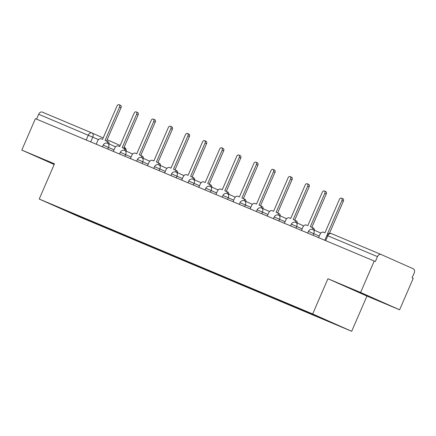 <?xml version="1.0" encoding="UTF-8"?>
<svg xmlns="http://www.w3.org/2000/svg" width="436" height="436" viewBox="0 0 436 436"><rect width="100%" height="100%" fill="white"/><g stroke="black" fill="none" stroke-linecap="round" stroke-linejoin="round"><path stroke-width="0.65" d="M399.616 309.8L360.605 292.469L374.208 261.033L35.403 118.652L21.8 150.082L54.473 163.816L39.229 199.045L78.24 216.37L351.694 331.295L366.943 296.066L399.616 309.8L413.219 278.364L412.08 277.857L414.2 272.963A3.444 2.491 112.8 0 0 413.295 268.794L381.108 254.493A3.444 2.491 112.8 0 0 381.075 254.482A3.444 2.491 112.8 0 0 377.467 256.641L326.913 235.413L324.809 240.274M360.605 292.469L327.932 278.74L312.688 313.964L39.229 199.045M374.208 261.033L375.347 261.54L377.467 256.641M21.8 150.082L54.189 164.476M36.553 119.132L38.662 114.259A3.444 2.491 -67.2 0 1 42.27 112.096A3.444 2.491 -67.2 0 1 42.303 112.106L91.903 132.953M88.775 220.038L88.9 220.616L51.377 204.386L69.858 212.087M88.9 220.616L323.806 319.397L339.551 325.954L320.444 317.463L69.793 212.125M351.694 331.295L312.688 313.964M54.386 164.023L41.382 158.628L54.249 164.345M366.943 296.066L327.932 278.74M367.363 295.624L346.2 286.73L375.788 299.625L380.034 301.254L367.363 295.624M91.789 221.303L91.576 221.804M321.13 318.209L321.027 317.719M70.479 212.872L70.659 212.425M54.195 163.941L54.053 164.258M359.008 292.038L358.872 292.36M113.981 149.831L108.537 147.412A3.444 2.376 -66 0 0 107.741 143.346A3.444 2.376 -66 0 0 107.708 143.33A3.444 2.376 -66 0 0 106.537 141.068A3.444 2.376 -66 0 0 106.504 141.051L105.081 140.457L119.54 107.043A1.978 1.368 -66 0 0 119.083 104.705A1.978 1.368 -66 0 0 117.017 105.986L102.558 139.395L101.136 138.795A3.444 2.376 -66 0 0 97.571 141.035L96.203 144.202M119.083 104.705L120.559 105.365A1.978 1.368 114 0 1 121.017 107.703L106.575 141.084L107.986 141.711A3.444 2.376 114 0 1 108.014 141.722A3.444 2.376 114 0 1 109.202 143.994M131.089 157.02L125.639 154.6A3.444 2.376 -66 0 0 124.843 150.534A3.444 2.376 -66 0 0 123.644 148.256A3.444 2.376 -66 0 0 123.611 148.24L122.184 147.641L136.642 114.232A1.978 1.368 -66 0 0 136.185 111.894A1.978 1.368 -66 0 0 134.125 113.175L119.666 146.583L118.238 145.984A3.444 2.376 -66 0 0 114.679 148.224L113.306 151.39M136.185 111.894L137.667 112.553A1.978 1.368 114 0 1 138.125 114.891L123.677 148.273M123.671 148.267L125.088 148.899A3.444 2.376 114 0 1 125.121 148.91A3.444 2.376 114 0 1 126.309 151.183M148.191 164.209L142.746 161.789A3.444 2.376 -66 0 0 141.951 157.723A3.444 2.376 -66 0 0 140.746 155.445A3.444 2.376 -66 0 0 140.714 155.429L139.291 154.829L153.75 121.421A1.978 1.368 -66 0 0 153.292 119.083A1.978 1.368 -66 0 0 151.227 120.363L136.768 153.772L135.345 153.172A3.444 2.376 -66 0 0 131.781 155.412L130.413 158.579M153.292 119.083L154.769 119.742A1.978 1.368 114 0 1 155.227 122.08L140.784 155.461L142.196 156.088A3.444 2.376 114 0 1 142.223 156.099A3.444 2.376 114 0 1 143.411 158.372M165.299 171.397L159.849 168.977A3.444 2.376 -66 0 0 159.053 164.906A3.444 2.376 -66 0 0 159.026 164.895A3.444 2.376 -66 0 0 157.854 162.633A3.444 2.376 -66 0 0 157.821 162.617L156.393 162.018L170.852 128.609A1.978 1.368 -66 0 0 170.394 126.271A1.978 1.368 -66 0 0 168.334 127.552L153.875 160.96L152.447 160.361A3.444 2.376 -66 0 0 148.889 162.601L147.515 165.767M170.394 126.271L171.877 126.931A1.978 1.368 114 0 1 172.334 129.269L157.887 162.65L159.298 163.277A3.444 2.376 114 0 1 159.331 163.287A3.444 2.376 114 0 1 160.519 165.56M176.144 172.089A3.444 2.376 -66 0 0 174.956 169.822A3.444 2.376 -66 0 0 174.923 169.806L173.501 169.206L187.96 135.798A1.978 1.368 -66 0 0 187.502 133.46A1.978 1.368 -66 0 0 185.436 134.74L170.977 168.149L169.555 167.549A3.444 2.376 -66 0 0 165.991 169.789L164.623 172.956M187.502 133.46L188.979 134.119A1.978 1.368 114 0 1 189.437 136.457L174.994 169.838M174.989 169.833L176.406 170.465A3.444 2.376 114 0 1 176.433 170.476A3.444 2.376 114 0 1 177.621 172.749M199.508 185.774L194.058 183.354A3.444 2.376 -66 0 0 193.262 179.283A3.444 2.376 -66 0 0 192.063 177.011A3.444 2.376 -66 0 0 192.031 176.994L190.603 176.395L205.062 142.986A1.978 1.368 -66 0 0 204.604 140.648A1.978 1.368 -66 0 0 202.538 141.929L188.085 175.337L186.657 174.738A3.444 2.376 -66 0 0 183.098 176.978L181.725 180.144M204.604 140.648L206.086 141.302A1.978 1.368 114 0 1 206.539 143.646L192.096 177.027L193.508 177.654A3.444 2.376 114 0 1 193.54 177.665A3.444 2.376 114 0 1 194.729 179.937M216.61 192.963L211.166 190.543A3.444 2.376 -66 0 0 210.37 186.472A3.444 2.376 -66 0 0 210.337 186.461A3.444 2.376 -66 0 0 209.166 184.199A3.444 2.376 -66 0 0 209.133 184.183L207.71 183.583L222.169 150.175A1.978 1.368 -66 0 0 221.711 147.837A1.978 1.368 -66 0 0 219.646 149.117L205.187 182.526L203.765 181.926A3.444 2.376 -66 0 0 200.2 184.166L198.832 187.333M221.711 147.837L223.188 148.491A1.978 1.368 114 0 1 223.646 150.834L209.198 184.215L210.615 184.842A3.444 2.376 114 0 1 210.643 184.853A3.444 2.376 114 0 1 211.831 187.126M227.456 193.655A3.444 2.376 -66 0 0 226.273 191.388A3.444 2.376 -66 0 0 226.24 191.371L224.813 190.772L239.271 157.363A1.978 1.368 -66 0 0 238.814 155.025A1.978 1.368 -66 0 0 236.748 156.306L222.295 189.715L220.867 189.115A3.444 2.376 -66 0 0 217.308 191.355L215.934 194.521M238.814 155.025L240.296 155.679A1.978 1.368 114 0 1 240.748 158.023L226.306 191.404L227.717 192.031A3.444 2.376 114 0 1 227.75 192.042A3.444 2.376 114 0 1 228.938 194.314M244.563 200.843A3.444 2.376 -66 0 0 243.375 198.576A3.444 2.376 -66 0 0 243.343 198.56L241.92 197.96L256.379 164.552A1.978 1.368 -66 0 0 255.921 162.214A1.978 1.368 -66 0 0 253.856 163.495L239.397 196.903L237.974 196.304A3.444 2.376 -66 0 0 234.41 198.538L233.042 201.71M255.921 162.214L257.398 162.868A1.978 1.368 114 0 1 257.856 165.211L243.408 198.587L244.825 199.219A3.444 2.376 114 0 1 244.852 199.23A3.444 2.376 114 0 1 246.04 201.503M267.927 214.528L262.477 212.109A3.444 2.376 -66 0 0 261.682 208.037A3.444 2.376 -66 0 0 261.649 208.026A3.444 2.376 -66 0 0 260.483 205.765A3.444 2.376 -66 0 0 260.45 205.748L259.022 205.149L273.481 171.74A1.978 1.368 -66 0 0 273.023 169.402A1.978 1.368 -66 0 0 270.958 170.683L256.504 204.092L255.076 203.492A3.444 2.376 -66 0 0 251.518 205.727L250.144 208.899M273.023 169.402L274.506 170.056A1.978 1.368 114 0 1 274.958 172.4L260.515 205.776L261.927 206.408A3.444 2.376 114 0 1 261.96 206.419A3.444 2.376 114 0 1 263.148 208.691M285.03 221.717L279.58 219.297A3.444 2.376 -66 0 0 278.789 215.226A3.444 2.376 -66 0 0 278.757 215.215A3.444 2.376 -66 0 0 277.585 212.953A3.444 2.376 -66 0 0 277.552 212.937L276.13 212.337L290.589 178.929A1.978 1.368 -66 0 0 290.131 176.591A1.978 1.368 -66 0 0 288.065 177.872L273.606 211.28L272.184 210.681A3.444 2.376 -66 0 0 268.62 212.915L267.252 216.087M290.131 176.591L291.608 177.245A1.978 1.368 114 0 1 292.065 179.583L277.618 212.964L279.035 213.596A3.444 2.376 114 0 1 279.062 213.607A3.444 2.376 114 0 1 280.25 215.88M302.137 228.905L296.687 226.486A3.444 2.376 -66 0 0 295.891 222.415A3.444 2.376 -66 0 0 294.692 220.142A3.444 2.376 -66 0 0 294.66 220.126L293.232 219.526L307.691 186.118A1.978 1.368 -66 0 0 307.233 183.779A1.978 1.368 -66 0 0 305.167 185.055L290.714 218.469L289.286 217.869A3.444 2.376 -66 0 0 285.727 220.104L284.354 223.276M307.233 183.779L308.715 184.433A1.978 1.368 114 0 1 309.168 186.772L294.725 220.153M294.72 220.153L296.137 220.785A3.444 2.376 114 0 1 296.169 220.796A3.444 2.376 114 0 1 297.352 223.063M319.239 236.094L313.789 233.674A3.444 2.376 -66 0 0 312.999 229.603A3.444 2.376 -66 0 0 311.795 227.325A3.444 2.376 -66 0 0 311.762 227.314L310.339 226.715L324.798 193.306A1.978 1.368 -66 0 0 324.34 190.968A1.978 1.368 -66 0 0 322.275 192.243L307.816 225.657L306.394 225.058A3.444 2.376 -66 0 0 302.829 227.292L301.461 230.464M324.34 190.968L325.817 191.622A1.978 1.368 114 0 1 326.275 193.96L311.827 227.341L313.244 227.974A3.444 2.376 114 0 1 313.271 227.984A3.444 2.376 114 0 1 314.46 230.252M327.91 234.099L327.441 233.903L341.9 200.495A1.978 1.368 -66 0 0 341.443 198.157A1.978 1.368 -66 0 0 339.377 199.432L324.924 232.846L323.496 232.246A3.444 2.376 -66 0 0 319.937 234.481L318.563 237.647M341.443 198.157L342.925 198.811A1.978 1.368 114 0 1 343.377 201.149L329.425 233.396M313.07 235.342L313.789 233.674L309.326 231.739L308.437 231.385L307.702 233.086M295.962 228.153L296.687 226.486L292.218 224.551L291.335 224.197L290.599 225.897M278.86 220.965L279.58 219.297L275.116 217.362L274.228 217.008L273.492 218.709M261.758 213.776L262.477 212.109L258.008 210.174L257.126 209.82L256.39 211.52M250.82 207.34L240.018 202.631L239.282 204.331M233.718 200.151L222.916 195.442L222.18 197.143M210.441 192.211L211.166 190.543L206.697 188.608L205.808 188.254L205.073 189.954M193.339 185.022L194.058 183.354L189.589 181.42L188.706 181.065L187.971 182.766M182.401 178.586L171.599 173.877L170.863 175.577M159.129 170.645L159.849 168.977L155.38 167.043L154.497 166.688L153.761 168.389M142.022 163.456L142.746 161.789L138.277 159.854L137.389 159.5L136.653 161.2M124.919 156.268L125.639 154.6L121.17 152.665L120.287 152.311L119.551 154.012M107.812 149.079L108.537 147.412L104.068 145.477L103.179 145.123L102.444 146.823M325.687 240.645L327.796 235.767A3.444 2.491 112.8 0 1 331.404 233.603A3.444 2.491 112.8 0 1 331.436 233.62L381.042 254.466M98.52 139.607L38.662 114.259M90.71 141.891L92.797 137.062A3.444 2.376 114 0 0 92.001 132.996A3.444 3.444 0 0 0 91.936 132.969A3.444 2.491 112.8 0 0 88.328 135.133L86.219 140.005M92.034 133.007L103.179 137.961L92.001 132.996A3.444 2.376 114 0 0 91.969 132.985A3.444 2.491 112.8 0 0 91.936 132.969L42.27 112.096M107.158 139.727L120.134 145.493L107.158 139.727M126.233 150.436A3.444 3.444 0 0 0 124.189 147.292L124.156 147.281A3.444 2.376 114 0 1 124.189 147.292A3.444 2.376 114 0 1 125.334 149.03M244.65 206.588L245.37 204.92A3.444 2.376 -66 0 0 244.58 200.849A3.444 2.376 -66 0 0 244.547 200.838M227.548 199.399L228.268 197.731A3.444 2.376 -66 0 0 227.472 193.66A3.444 2.376 -66 0 0 227.439 193.649M176.231 177.834L176.956 176.166A3.444 2.376 -66 0 0 176.16 172.095A3.444 2.376 -66 0 0 176.128 172.084M132.697 154.022L124.843 150.534A3.444 2.376 -66 0 0 124.816 150.518M149.799 161.211L141.951 157.723A3.444 2.376 -66 0 0 141.918 157.707M201.116 182.771L193.262 179.283A3.444 2.376 -66 0 0 193.235 179.272M303.745 225.903L295.891 222.415A3.444 2.376 -66 0 0 295.859 222.404M320.847 233.091L312.999 229.603A3.444 2.376 -66 0 0 312.966 229.592M119.54 107.043L121.017 107.703M136.642 114.232L138.125 114.891M153.75 121.421L155.227 122.08M170.852 128.609L172.334 129.269M187.96 135.798L189.437 136.457M205.062 142.986L206.539 143.646M222.169 150.175L223.646 150.834M239.271 157.363L240.748 158.023M256.379 164.552L257.856 165.211M273.481 171.74L274.958 172.4M290.589 178.929L292.065 179.583M307.691 186.118L309.168 186.772M324.798 193.306L326.275 193.96M341.9 200.495L343.377 201.149M115.589 146.834L107.741 143.346A3.444 3.444 0 0 0 103.179 145.123M124.843 150.534A3.444 3.444 0 0 0 120.287 152.311M141.951 157.723A3.444 3.444 0 0 0 137.389 159.5M166.906 168.4L159.053 164.906A3.444 3.444 0 0 0 154.497 166.688M184.008 175.588L176.16 172.095A3.444 3.444 0 0 0 171.599 173.877M193.262 179.283A3.444 3.444 0 0 0 188.706 181.065M218.218 189.96L210.37 186.472A3.444 3.444 0 0 0 205.808 188.254M235.326 197.148L227.472 193.66A3.444 3.444 0 0 0 222.916 195.442M252.428 204.337L244.58 200.849A3.444 3.444 0 0 0 240.018 202.631M269.535 211.525L261.682 208.037A3.444 3.444 0 0 0 257.126 209.82M286.637 218.714L278.789 215.226A3.444 3.444 0 0 0 274.228 217.008M295.891 222.415A3.444 3.444 0 0 0 291.335 224.197M312.999 229.603A3.444 3.444 0 0 0 308.437 231.385M381.075 254.482L331.404 233.603A3.444 3.444 0 0 0 326.913 235.413M106.537 141.068L108.014 141.722M123.644 148.256L125.121 148.91M140.746 155.445L142.223 156.099M157.854 162.633L159.331 163.287M174.956 169.822L176.433 170.476M192.063 177.011L193.54 177.665M209.166 184.199L210.643 184.853M226.273 191.388L227.75 192.042M243.375 198.576L244.852 199.23M260.483 205.765L261.96 206.419M277.585 212.953L279.062 213.607M294.692 220.142L296.169 220.796M311.795 227.325L313.271 227.984"/></g></svg>
